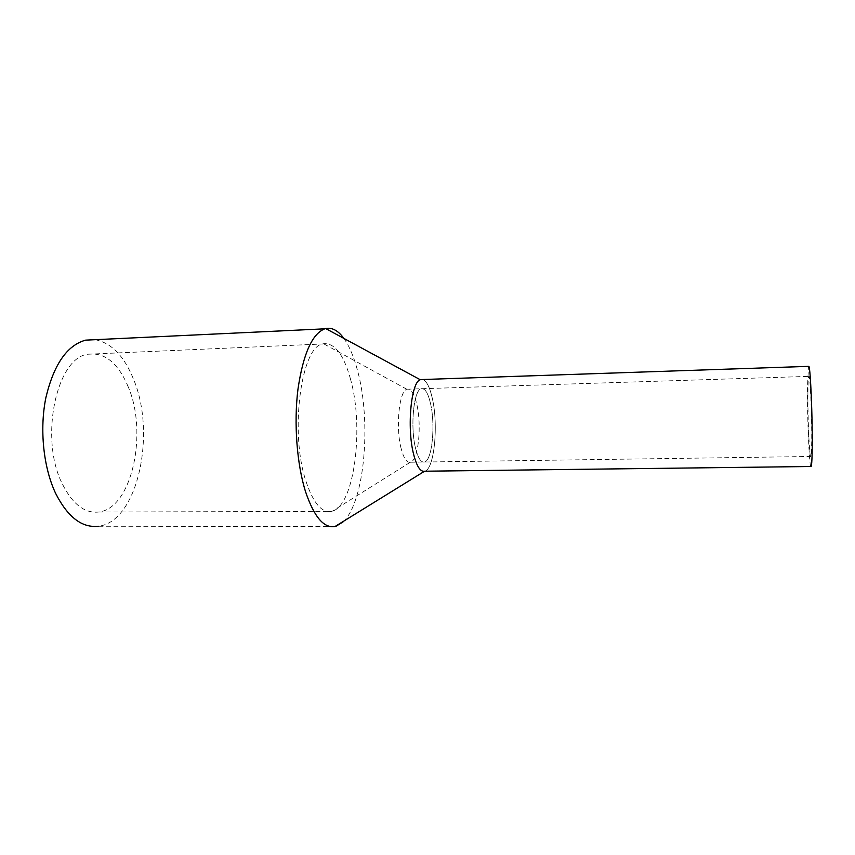 <?xml version="1.0" encoding="UTF-8"?>
<svg xmlns="http://www.w3.org/2000/svg" width="855" height="855" viewBox="0 0 855 855"><rect width="100%" height="100%" fill="white"/><g stroke="black" fill="none" stroke-linecap="round" stroke-linejoin="round"><path stroke-width="0.64" stroke-dasharray="4.28 3.21" d="M810.829 466.509C809.172 464.479 807.173 416.556 807.451 387.219L808.499 366.357M424.764 471.212C434.329 469.267 438.626 425.063 432.309 398.302C429.809 387.251 426.624 380.988 422.755 379.513C426.624 380.988 429.809 387.251 432.309 398.302C438.711 425.416 434.19 470.239 424.443 471.297M807.9 392.915C808.007 381.191 808.381 375.676 809.033 376.371C810.316 377.386 812.015 417.603 811.716 441.18C811.577 452.156 811.203 457.254 810.604 456.485C809.279 454.924 807.676 416.396 807.9 392.915M430.535 403.592C428.045 392.915 424.924 387.967 421.173 388.736C413.713 389.976 410.058 426.784 415.541 448.191C418.063 458.173 421.066 462.79 424.54 462.021C432.17 460.503 435.633 424.999 430.535 403.592C428.045 392.915 424.924 387.967 421.173 388.736C413.713 389.976 410.058 426.784 415.541 448.191C418.063 458.173 421.066 462.79 424.54 462.021C432.17 460.503 435.633 424.999 430.535 403.592M343.849 338.388C349.406 346.211 354.002 357.069 357.636 370.952C371.519 421.814 364.754 501.778 343.176 521.807M335.032 526.509L98.357 526.263C137.815 521.86 156.518 433.325 133.508 379.182C124.093 355.915 111.278 342.748 95.055 339.692M350.529 379.193C343.721 354.601 334.722 342.78 323.532 343.731L322.634 343.977C301.035 346.66 289.524 432.833 306.005 481.418C313.272 503.093 321.737 513.086 331.419 511.408L332.296 511.172C354.569 505.369 364.187 427.233 350.529 379.193M128.25 386.93C118.225 363.054 104.812 352.142 88.012 354.216C56.622 357.315 39.095 438.326 62.308 483.866C72.547 504.215 84.698 513.599 98.785 512.017C132.001 508.362 148.043 432.865 128.25 386.93M401.113 448.448C395.491 427.329 399.178 390.981 406.841 389.26L407.012 389.196C410.902 388.416 414.141 393.343 416.716 403.977C421.996 425.32 418.362 460.706 410.443 462.224L410.261 462.277C406.713 462.822 403.667 458.205 401.113 448.448M407.012 389.196L809.033 376.371M410.443 462.224L810.604 456.485M88.012 354.216L322.634 343.977M98.785 512.017L331.419 511.408M406.841 389.26L323.532 343.731M410.261 462.277L332.296 511.172"/><path stroke-width="1.28" d="M808.499 366.357L808.873 366.346C810.465 367.532 812.603 418.095 812.218 447.571C812.047 461.176 811.587 467.493 810.829 466.509L424.764 471.212C420.457 472.152 416.727 466.445 413.564 454.08C406.745 427.714 411.084 382.11 420.233 379.716L422.755 379.513L420.553 379.588C411.234 381.084 406.638 427.318 413.564 454.08C416.631 466.103 420.254 471.842 424.443 471.297L335.032 526.509C323.885 528.465 314.052 516.848 305.545 491.678C296.867 464.18 293.735 423.086 297.946 389.346C303.119 354.12 312.043 333.942 324.708 328.822L325.68 328.555C332.082 327.251 338.131 330.532 343.849 338.388M343.176 521.807L335.994 526.274M95.055 339.692L85.628 340.14C67.064 345.292 53.822 364.444 45.892 397.596C39.394 429.328 43.423 467.771 55.714 493.549C67.791 517.157 82.005 528.069 98.357 526.263M420.553 379.588L808.873 366.346M420.233 379.716L325.68 328.555M85.628 340.14L324.708 328.822"/></g></svg>
